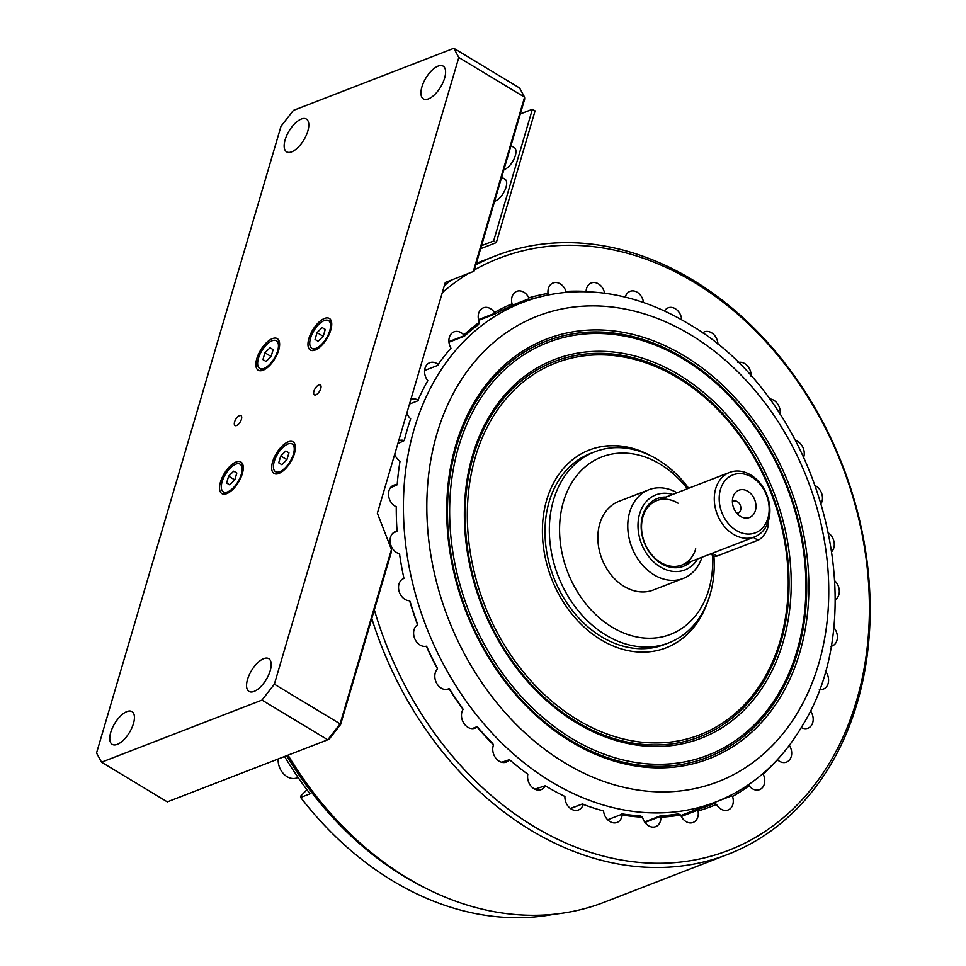 <?xml version="1.0" encoding="UTF-8"?>
<svg xmlns="http://www.w3.org/2000/svg" width="966" height="966" viewBox="0 0 966 966"><rect width="100%" height="100%" fill="white"/><g stroke="black" fill="none" stroke-linecap="round" stroke-linejoin="round"><path stroke-width="1.45" d="M425.716 888.201A317.271 244.724 -111.2 0 1 404.102 876.404A317.271 244.724 -111.2 0 1 286.661 755.69M306.922 789.729L300.547 796.262L300.668 797.457A317.271 244.724 68.8 0 0 392.643 880.835A317.271 244.724 68.8 0 0 554.315 914.222M300.668 797.457L310.05 793.823A317.271 244.724 -111.2 0 1 284.572 756.499M801.261 727.543A11.652 8.984 68.8 0 0 808.023 728.195A11.652 8.984 68.8 0 0 810.317 710.662M748.07 785.249L749.121 785.756A11.652 8.984 68.8 0 0 752.454 788.763A11.652 8.984 68.8 0 0 759.59 789.633A11.652 8.984 68.8 0 0 763.188 774.213A270.383 208.559 -111.2 0 0 777.388 759.687A11.652 8.984 68.8 0 0 779.369 761.208A11.652 8.984 68.8 0 0 786.517 762.089A11.652 8.984 68.8 0 0 789.343 745.305M680.958 815.799L697.223 809.508A268.657 207.231 -111.2 0 0 709.817 805.221A268.657 207.231 -111.2 0 0 714.115 803.495L716.506 804.388A11.652 8.984 68.8 0 0 720.986 809.097A11.652 8.984 68.8 0 0 728.123 809.979A11.652 8.984 68.8 0 0 732.518 796.479L731.673 795.839L682.008 815.062M644.636 821.945L660.321 815.872A268.657 207.231 -111.2 0 0 678.373 813.843L680.595 814.978A11.652 8.984 68.8 0 0 685.981 821.571A11.652 8.984 68.8 0 0 693.117 822.452A11.652 8.984 68.8 0 0 698.044 810.969L697.319 810.293L681.296 816.499M602.192 810.583L603.557 810.957A11.652 8.984 68.8 0 0 609.932 821.559A11.652 8.984 68.8 0 0 617.069 822.44A11.652 8.984 68.8 0 0 622.164 814.978L621.899 813.843A268.657 207.231 -111.2 0 0 640.53 815.872L642.535 817.2A11.652 8.984 68.8 0 0 648.56 825.761A11.652 8.984 68.8 0 0 655.697 826.642A11.652 8.984 68.8 0 0 660.865 817.2L660.261 816.524L644.986 822.44M621.706 814.338L607.662 819.772M563.975 796.02L564.917 796.467A11.652 8.984 68.8 0 0 571.341 809.085A11.652 8.984 68.8 0 0 578.477 809.967A11.652 8.984 68.8 0 0 583.21 804.376L582.872 803.784L570.544 808.566M527.195 773.742L527.847 774.201A11.652 8.984 68.8 0 0 534.017 788.739A11.652 8.984 68.8 0 0 541.153 789.62A11.652 8.984 68.8 0 0 545.235 785.744L534.814 789.186M402.822 578.924L403.957 578.417A11.652 8.984 68.8 0 0 403.703 578.501A11.652 8.984 68.8 0 0 398.547 588.222A11.652 8.984 68.8 0 0 404.959 599.355A11.652 8.984 68.8 0 0 409.62 600.707L410.188 601.77A268.657 207.231 -111.2 0 0 417.457 623.819L417.578 624.809A11.652 8.984 68.8 0 0 413.702 634.771A11.652 8.984 68.8 0 0 420.041 645.059A11.652 8.984 68.8 0 0 426.32 646.206L426.9 646.93A268.657 207.231 -111.2 0 0 437.127 667.735L437.501 668.943A11.652 8.984 68.8 0 0 441.245 688.166A11.652 8.984 68.8 0 0 448.381 689.048A11.652 8.984 68.8 0 0 449.033 688.758L449.588 689.144A268.657 207.231 -111.2 0 0 462.448 708.018L463.088 709.394A11.652 8.984 68.8 0 0 467.906 727.301A11.652 8.984 68.8 0 0 475.043 728.183A11.652 8.984 68.8 0 0 477.047 726.987L477.53 727.024A268.657 207.231 -111.2 0 0 492.6 743.361L493.529 744.858A11.652 8.984 68.8 0 0 499.168 761.184A11.652 8.984 68.8 0 0 506.305 762.065A11.652 8.984 68.8 0 0 509.456 759.662L501.632 762.259M477.047 726.71L472.048 728.642M449.105 688.613L447.029 689.422M393.041 533.039L397.086 531.228A11.652 8.984 68.8 0 0 395.251 531.674A11.652 8.984 68.8 0 0 390.107 541.383A11.652 8.984 68.8 0 0 396.519 552.516A11.652 8.984 68.8 0 0 399.501 553.711L399.55 554.086M390.361 487.842L397.183 484.799A11.652 8.984 68.8 0 0 393.681 485.21A11.652 8.984 68.8 0 0 388.537 494.93A11.652 8.984 68.8 0 0 394.949 506.063A11.652 8.984 68.8 0 0 396.265 506.727L396.265 507.283M394.72 454.274A11.652 8.984 68.8 0 0 400.021 461.277L399.9 462.002M374.349 609.872A317.512 244.905 68.8 0 0 533.787 826.389A317.512 244.905 68.8 0 0 856.528 700.724A317.512 244.905 68.8 0 0 693.95 282.169A317.512 244.905 68.8 0 0 474.391 269.949M475.9 264.805A321.026 247.61 -111.2 0 1 495.92 255.7A321.026 247.61 -111.2 0 1 692.755 279.959A321.026 247.61 -111.2 0 1 869.46 586.845A321.026 247.61 -111.2 0 1 727.652 854.463A321.026 247.61 -111.2 0 1 530.817 830.205A321.026 247.61 -111.2 0 1 371.801 618.53M468.534 273.402A317.512 244.905 68.8 0 0 442.283 292.674M444.396 285.489A321.026 247.61 -111.2 0 1 451.545 280.007M288.061 755.146A321.026 247.61 68.8 0 0 407.326 877.997A321.026 247.61 68.8 0 0 604.173 902.256L727.652 854.463M830.772 646.351A11.652 8.984 68.8 0 0 832.221 645.964A11.652 8.984 68.8 0 0 833.489 627.188M835.095 599.801A11.652 8.984 68.8 0 0 834.745 580.82M831.919 551.441A11.652 8.984 68.8 0 0 828.804 533.22M681.706 319.843A11.652 8.984 68.8 0 0 668.158 307.816A11.652 8.984 68.8 0 0 664.475 310.992M643.525 302.527A11.652 8.984 68.8 0 0 630.049 291.346A11.652 8.984 68.8 0 0 625.268 297.117M604.619 293.229A11.652 8.984 68.8 0 0 591.277 282.966A11.652 8.984 68.8 0 0 586.108 291.418A270.383 208.559 -111.2 0 0 565.979 291.418A11.652 8.984 68.8 0 0 553.095 282.966A11.652 8.984 68.8 0 0 548.024 293.435L546.647 295.62M565.69 292.493L565.979 291.418M511.304 305.594L528.68 298.88L528.849 297.842A270.383 208.559 -111.2 0 1 548.024 293.435M528.68 298.88L529.102 299.665A268.657 207.231 -111.2 0 1 539.62 296.997M529.102 299.665L503.093 309.736M528.849 297.842A11.652 8.984 68.8 0 0 516.738 291.334A11.652 8.984 68.8 0 0 512.04 303.831L510.954 306.125A268.657 207.231 -111.2 0 0 494.858 314.071L478.677 320.338M478.508 319.625L494.387 313.479L494.447 312.513A270.383 208.559 -111.2 0 1 512.04 303.831M494.447 312.513A11.652 8.984 68.8 0 0 483.374 307.804A11.652 8.984 68.8 0 0 479.341 322.282L478.544 324.612A268.657 207.231 -111.2 0 0 464.405 336.216L448.961 342.193M448.912 341.638L463.909 335.83L463.885 334.96A270.383 208.559 -111.2 0 1 479.341 322.282M463.885 334.96A11.652 8.984 68.8 0 0 454.056 331.845A11.652 8.984 68.8 0 0 450.965 348.183L449.721 349.595M424.617 370.473L438.25 365.208L438.141 364.448A11.652 8.984 68.8 0 0 429.749 362.697A11.652 8.984 68.8 0 0 427.817 380.713L427.177 381.836M409.512 404.03L418.206 400.673L418.049 400.045A11.652 8.984 68.8 0 0 411.214 399.344A11.652 8.984 68.8 0 0 410.84 399.501M406.867 412.989A11.652 8.984 68.8 0 0 410.659 418.821L410.345 419.739M397.859 443.623L404.247 440.593A11.652 8.984 68.8 0 0 399.067 440.629A11.652 8.984 68.8 0 0 398.692 440.786M399.719 555.196L399.695 554.025M417.578 624.809A270.383 208.559 -111.2 0 1 409.62 600.707M437.501 668.943A270.383 208.559 -111.2 0 1 426.32 646.206M463.088 709.394A270.383 208.559 -111.2 0 1 449.033 688.758M493.529 744.858A270.383 208.559 -111.2 0 1 477.047 726.987M570.375 808.433L582.872 803.784M642.535 817.2A270.383 208.559 -111.2 0 1 622.164 814.978M660.321 815.872L660.261 816.524M680.595 814.978A270.383 208.559 -111.2 0 1 660.865 817.2M697.223 809.508L697.319 810.293M716.506 804.388A270.383 208.559 -111.2 0 1 698.044 810.969M714.115 803.495L705.458 806.839M749.121 785.756A270.383 208.559 -111.2 0 1 732.518 796.479M732.168 794.511A268.657 207.231 -111.2 0 1 731.419 794.946L731.673 795.839M819.289 689.386A11.652 8.984 68.8 0 0 823.418 689.072A11.652 8.984 68.8 0 0 825.218 670.899M603.557 810.957A270.383 208.559 -111.2 0 1 583.21 804.376M564.917 796.467A270.383 208.559 -111.2 0 1 545.235 785.744M527.847 774.201A270.383 208.559 -111.2 0 1 509.456 759.662M403.957 578.417A270.383 208.559 -111.2 0 1 399.501 553.711M397.086 531.228A270.383 208.559 -111.2 0 1 396.265 506.727M397.183 484.799A270.383 208.559 -111.2 0 1 400.021 461.277M404.247 440.593A270.383 208.559 -111.2 0 1 410.659 418.821M418.049 400.045A270.383 208.559 -111.2 0 1 427.817 380.713M438.141 364.448A270.383 208.559 -111.2 0 1 450.965 348.183M717.967 344.681A11.652 8.984 68.8 0 0 704.383 331.869A11.652 8.984 68.8 0 0 702.487 332.968M751.125 376.414A11.652 8.984 68.8 0 0 737.939 362.576M780.081 414.173A11.652 8.984 68.8 0 0 769.431 398.898M803.797 456.87A11.652 8.984 68.8 0 0 795.682 440.556M821.329 503.177A11.652 8.984 68.8 0 0 815.69 485.91M736.346 530.467A31.057 23.957 68.8 0 0 767.91 518.174A31.057 23.957 68.8 0 0 752.019 477.228A31.057 23.957 68.8 0 0 720.443 489.52A31.057 23.957 68.8 0 0 736.346 530.467M750.811 475.03A34.571 26.662 -111.2 0 1 769.842 508.068A34.571 26.662 -111.2 0 1 754.579 536.891A34.571 26.662 -111.2 0 1 733.375 534.283A34.571 26.662 -111.2 0 1 714.357 501.233A34.571 26.662 -111.2 0 1 729.62 472.422A34.571 26.662 -111.2 0 1 750.811 475.03M747.877 491.308A14.635 11.29 68.8 0 0 733.037 496.947A14.635 11.29 68.8 0 0 740.487 516.387A14.635 11.29 68.8 0 0 740.584 516.448A14.635 11.29 68.8 0 0 755.388 510.543A14.635 11.29 68.8 0 0 747.877 491.308M736.901 513.344A6.4 4.939 68.8 0 0 740.862 508.466A6.4 4.939 68.8 0 0 737.336 501.632A6.4 4.939 68.8 0 0 732.409 501.728M690.775 334.9A249.687 192.596 -111.2 0 1 818.625 664.065A249.687 192.596 -111.2 0 1 564.808 762.886A249.687 192.596 -111.2 0 1 436.958 433.722A249.687 192.596 -111.2 0 1 690.775 334.9M801.72 726.758A267.775 206.543 -111.2 0 1 715.589 802.046A267.775 206.543 -111.2 0 1 551.393 781.82A267.775 206.543 -111.2 0 1 403.993 525.83A267.775 206.543 -111.2 0 1 522.28 302.587A267.775 206.543 -111.2 0 1 636.666 300.281C654.236 305.727 671.273 313.431 687.78 323.393C817.453 396.628 877.744 606.624 801.72 726.758M684.544 356.056A225.006 173.554 68.8 0 0 455.831 445.109A225.006 173.554 68.8 0 0 571.039 741.731A225.006 173.554 68.8 0 0 799.751 652.678A225.006 173.554 68.8 0 0 684.544 356.056M683.385 357.891A223.17 172.141 68.8 0 0 456.532 446.22A223.17 172.141 68.8 0 0 570.797 740.427A223.17 172.141 68.8 0 0 797.662 652.098A223.17 172.141 68.8 0 0 683.385 357.891M683.626 359.195A221.347 170.728 68.8 0 0 458.621 446.799A221.347 170.728 68.8 0 0 571.957 738.592A221.347 170.728 68.8 0 0 796.95 650.987A221.347 170.728 68.8 0 0 683.626 359.195M679.001 374.868A203.053 156.625 68.8 0 0 472.603 455.24A203.053 156.625 68.8 0 0 576.569 722.918A203.053 156.625 68.8 0 0 782.979 642.547A203.053 156.625 68.8 0 0 679.001 374.868M677.854 376.704A201.218 155.212 68.8 0 0 473.304 456.35A201.218 155.212 68.8 0 0 576.34 721.614A201.218 155.212 68.8 0 0 780.878 641.979A201.218 155.212 68.8 0 0 677.854 376.704M678.084 378.008A199.394 153.799 68.8 0 0 475.405 456.918A199.394 153.799 68.8 0 0 577.499 719.779A199.394 153.799 68.8 0 0 780.178 640.856A199.394 153.799 68.8 0 0 678.084 378.008M704.987 607.916A106.103 81.832 -111.2 0 1 665.912 647.908M707.498 602.144A106.103 81.832 -111.2 0 1 666.081 647.836A106.103 81.832 -111.2 0 1 571.981 614.11A106.103 81.832 -111.2 0 1 546.708 499.953A106.103 81.832 -111.2 0 1 589.489 449.951A106.103 81.832 -111.2 0 1 650.891 455.855M589.32 450.011A106.103 81.832 -111.2 0 1 645.143 453.271M690.883 561.536A36.322 28.014 -111.2 0 1 661.227 563.54A36.322 28.014 -111.2 0 1 641.255 523.391A36.322 28.014 -111.2 0 1 665.936 497.067M678.06 503.189A34.571 26.662 68.8 0 0 642.921 516.87A34.571 26.662 68.8 0 0 660.623 562.429A34.571 26.662 68.8 0 0 695.737 548.845M697.693 558.903A40.246 31.045 -111.2 0 1 660.237 566.897A40.246 31.045 -111.2 0 1 638.611 518.223A40.246 31.045 -111.2 0 1 672.734 494.435M702.016 557.225A47.563 36.684 -111.2 0 1 683.203 578.441A47.563 36.684 -111.2 0 1 654.042 574.855A47.563 36.684 -111.2 0 1 627.864 529.38A47.563 36.684 -111.2 0 1 648.874 489.738A47.563 36.684 -111.2 0 1 677.069 492.757M683.203 578.441L653.294 590.021A47.563 36.684 -111.2 0 1 624.133 586.422A47.563 36.684 -111.2 0 1 597.954 540.96A47.563 36.684 -111.2 0 1 618.965 501.306L648.874 489.738M712.485 555.148A95.127 73.368 -111.2 0 1 612.13 627.188A95.127 73.368 -111.2 0 1 563.432 501.789A95.127 73.368 -111.2 0 1 660.116 464.139A95.127 73.368 -111.2 0 1 687.406 488.76M713.91 556.018A102.444 79.019 -111.2 0 1 668.762 642.885A102.444 79.019 -111.2 0 1 605.948 635.145A102.444 79.019 -111.2 0 1 549.557 537.217A102.444 79.019 -111.2 0 1 594.815 451.81A102.444 79.019 -111.2 0 1 657.629 459.55A102.444 79.019 -111.2 0 1 688.673 488.265M668.762 642.885L664.415 644.563A102.444 79.019 -111.2 0 1 601.601 636.823A102.444 79.019 -111.2 0 1 545.222 538.895A102.444 79.019 -111.2 0 1 590.467 453.489L594.815 451.81M712.34 553.24L717.001 556.054A11.532 5.192 121.1 0 1 713.959 556.042L710.493 553.953M717.001 556.054L757.996 540.187L753.335 537.374M768.055 522.014A11.532 5.192 121.1 0 1 765.833 532.157A11.532 5.192 121.1 0 1 757.996 540.187M736.998 513.332L738.954 512.572M298.083 777.449L296.973 777.884A16.156 12.461 -111.2 0 1 287.071 776.664A16.156 12.461 -111.2 0 1 278.172 758.974M126.92 711.592A19.127 8.622 -58.9 0 0 112.394 727.953A19.127 8.622 -58.9 0 0 112.213 744.363A19.127 8.622 -58.9 0 0 117.272 744.375A19.127 8.622 -58.9 0 0 131.799 728.014A19.127 8.622 -58.9 0 0 131.98 711.604A19.127 8.622 -58.9 0 0 126.92 711.592M263.706 658.655A19.127 8.622 -58.9 0 0 249.18 675.017A19.127 8.622 -58.9 0 0 248.999 691.427A19.127 8.622 -58.9 0 0 254.058 691.439A19.127 8.622 -58.9 0 0 268.584 675.077A19.127 8.622 -58.9 0 0 268.765 658.667A19.127 8.622 -58.9 0 0 263.706 658.655M239.471 415.658A5.76 2.596 -58.9 0 0 235.088 420.584A5.76 2.596 -58.9 0 0 235.04 425.535A5.76 2.596 -58.9 0 0 236.561 425.535A5.76 2.596 -58.9 0 0 240.932 420.608A5.76 2.596 -58.9 0 0 240.993 415.67A5.76 2.596 -58.9 0 0 239.471 415.658M318.804 384.951A5.76 2.596 -58.9 0 0 314.433 389.878A5.76 2.596 -58.9 0 0 314.373 394.828A5.76 2.596 -58.9 0 0 315.894 394.828A5.76 2.596 -58.9 0 0 320.277 389.902A5.76 2.596 -58.9 0 0 320.326 384.963A5.76 2.596 -58.9 0 0 318.804 384.951M272.388 338.619A18.439 8.308 -58.9 0 0 258.381 354.389A18.439 8.308 -58.9 0 0 258.212 370.207A18.439 8.308 -58.9 0 0 263.078 370.22A18.439 8.308 -58.9 0 0 277.085 354.45A18.439 8.308 -58.9 0 0 277.266 338.631A18.439 8.308 -58.9 0 0 272.388 338.619M236.066 462.026A18.439 8.308 -58.9 0 0 222.059 477.796A18.439 8.308 -58.9 0 0 221.89 493.614A18.439 8.308 -58.9 0 0 226.756 493.626A18.439 8.308 -58.9 0 0 240.763 477.856A18.439 8.308 -58.9 0 0 240.932 462.05A18.439 8.308 -58.9 0 0 236.066 462.026M324.504 318.442A18.439 8.308 -58.9 0 0 310.497 334.212A18.439 8.308 -58.9 0 0 310.327 350.03A18.439 8.308 -58.9 0 0 315.194 350.042A18.439 8.308 -58.9 0 0 329.201 334.272A18.439 8.308 -58.9 0 0 329.382 318.466A18.439 8.308 -58.9 0 0 324.504 318.442M288.182 441.86A18.439 8.308 -58.9 0 0 274.175 457.63A18.439 8.308 -58.9 0 0 274.006 473.449A18.439 8.308 -58.9 0 0 278.872 473.461A18.439 8.308 -58.9 0 0 292.879 457.691A18.439 8.308 -58.9 0 0 293.048 441.873A18.439 8.308 -58.9 0 0 288.182 441.86M301.307 119.047A19.127 8.622 -58.9 0 0 286.781 135.409A19.127 8.622 -58.9 0 0 286.6 151.819A19.127 8.622 -58.9 0 0 291.66 151.843A19.127 8.622 -58.9 0 0 306.186 135.482A19.127 8.622 -58.9 0 0 306.367 119.072A19.127 8.622 -58.9 0 0 301.307 119.047M438.093 66.111A19.127 8.622 -58.9 0 0 423.567 82.472A19.127 8.622 -58.9 0 0 423.386 98.882A19.127 8.622 -58.9 0 0 428.445 98.894A19.127 8.622 -58.9 0 0 442.971 82.533A19.127 8.622 -58.9 0 0 443.153 66.135A19.127 8.622 -58.9 0 0 438.093 66.111M524.586 97.168L458.814 57.477L453.827 48.3L519.587 87.991L524.586 97.168L524.695 99.003L474.004 271.265L473.255 271.555L524.586 97.168M340.612 724.464L340.129 723.872L391.459 549.485L391.315 552.214L340.612 724.464L329.104 739.256L327.752 739.787L261.991 700.096L101.539 762.186L96.54 753.009L280.997 126.304L293.374 110.402L453.827 48.3M101.539 762.186L167.311 801.877L327.752 739.787L340.129 723.872L274.368 684.182L261.991 700.096M473.255 271.555L445.29 282.446L377.368 513.224L391.459 549.485M458.814 57.477L274.368 684.182M324.226 320.579A16.156 7.281 -58.9 0 0 311.958 334.405A16.156 7.281 -58.9 0 0 311.813 348.267A16.156 7.281 -58.9 0 0 316.075 348.279A16.156 7.281 -58.9 0 0 328.355 334.453A16.156 7.281 -58.9 0 0 328.5 320.603A16.156 7.281 -58.9 0 0 324.226 320.579M323.248 336.265L325.264 329.43L322.173 327.595L317.065 332.606L315.049 339.44L318.14 341.264L323.248 336.265M323.199 336.313L317.065 332.606M325.252 329.454L322.173 327.595M235.789 464.163A16.156 7.281 -58.9 0 0 223.52 477.989A16.156 7.281 -58.9 0 0 223.363 491.851A16.156 7.281 -58.9 0 0 227.638 491.863A16.156 7.281 -58.9 0 0 239.918 478.037A16.156 7.281 -58.9 0 0 240.063 464.187A16.156 7.281 -58.9 0 0 235.789 464.163M228.628 476.178L226.612 483.024L229.703 484.847L234.81 479.848L236.827 473.014L233.724 471.179L228.628 476.178L234.762 479.885M236.815 473.038L233.724 471.179M287.904 443.998A16.156 7.281 -58.9 0 0 275.636 457.824A16.156 7.281 -58.9 0 0 275.479 471.674A16.156 7.281 -58.9 0 0 279.754 471.686A16.156 7.281 -58.9 0 0 292.034 457.872A16.156 7.281 -58.9 0 0 292.179 444.01A16.156 7.281 -58.9 0 0 287.904 443.998M286.926 459.671L288.943 452.837L285.839 451.013L280.744 456.012L278.727 462.847L281.818 464.682L286.926 459.671L280.744 456.012M288.931 452.873L285.839 451.013M272.11 340.757A16.156 7.281 -58.9 0 0 259.842 354.57A16.156 7.281 -58.9 0 0 259.697 368.432A16.156 7.281 -58.9 0 0 263.959 368.444A16.156 7.281 -58.9 0 0 276.24 354.631A16.156 7.281 -58.9 0 0 276.385 340.769A16.156 7.281 -58.9 0 0 272.11 340.757M271.132 356.43L273.149 349.595L270.045 347.76L264.95 352.771L262.933 359.606L266.024 361.441L271.132 356.43M271.084 356.478L264.95 352.771M273.137 349.632L270.045 347.76M481.527 245.678L493.614 241.005L496.295 242.623L535.067 110.885L532.387 109.267L520.3 113.94M493.614 241.005L532.387 109.267M480.645 248.685L496.295 242.623M501.68 177.237L505.049 179.265A12.703 5.724 121.1 0 1 504.928 190.169A12.703 5.724 121.1 0 1 495.28 201.037A12.703 5.724 121.1 0 1 494.604 201.254M510.978 145.624L514.347 147.665A12.703 5.724 121.1 0 1 514.226 158.557A12.703 5.724 121.1 0 1 504.578 169.424A12.703 5.724 121.1 0 1 503.914 169.642M767.62 769.395L768.67 768.984M495.92 255.7L476.359 263.283M681.815 565.05L754.579 536.891M656.868 500.569L729.62 472.422M715.589 802.046L680.813 815.509M522.28 302.587L500.581 310.992M314.928 350.151L311.813 348.267M331.628 322.487L328.5 320.603M226.491 493.735L223.363 491.851M243.191 466.071L240.063 464.187M278.606 473.557L275.479 471.674M295.306 445.894L292.179 444.01M262.812 370.316L259.697 368.432M279.512 342.652L276.385 340.769"/></g></svg>

